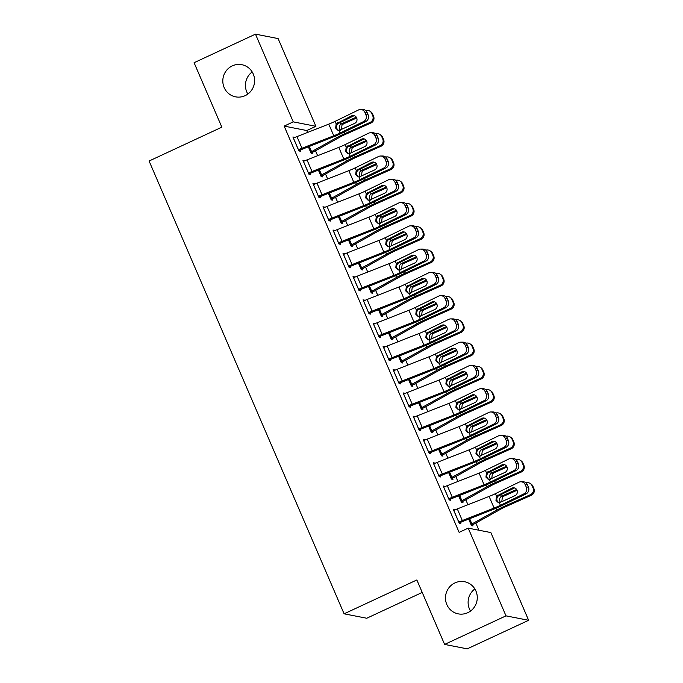 <?xml version="1.0" encoding="UTF-8"?>
<svg xmlns="http://www.w3.org/2000/svg" width="683" height="683" viewBox="0 0 683 683"><rect width="100%" height="100%" fill="white"/><g stroke="black" fill="none" stroke-linecap="round" stroke-linejoin="round"><path stroke-width="1.02" d="M454.963 582.906A16.375 15.88 101.1 0 1 464.517 581.72A16.375 15.88 101.1 0 1 477.186 595.841A16.375 15.88 101.1 0 1 467.787 612.685A16.375 15.88 101.1 0 1 458.225 613.863A16.375 15.88 101.1 0 1 445.564 599.742A16.375 15.88 101.1 0 1 454.963 582.906M232.297 65.884A16.375 15.88 101.1 0 1 241.859 64.706A16.375 15.88 101.1 0 1 254.52 78.827A16.375 15.88 101.1 0 1 245.12 95.663A16.375 15.88 101.1 0 1 235.558 96.841A16.375 15.88 101.1 0 1 222.897 82.72A16.375 15.88 101.1 0 1 232.297 65.884M470.527 611.063A16.375 15.88 101.1 0 1 474.856 588.959M247.861 94.041A16.375 15.88 101.1 0 1 252.189 71.937M478.928 530.23L475.846 523.067M467.94 504.728L465.823 499.802M457.926 481.455L455.8 476.529M447.903 458.191L445.777 453.264M437.88 434.917L435.763 429.991M427.857 411.653L425.74 406.726M417.842 388.388L415.716 383.462M407.819 365.115L405.693 360.189M397.796 341.85L395.679 336.924M387.773 318.577L385.656 313.651M377.759 295.312L375.633 290.386M367.736 272.047L365.61 267.113M357.713 248.774L355.595 243.848M347.69 225.51L345.572 220.583M337.675 202.236L335.549 197.31M327.652 178.972L325.526 174.045M317.629 155.698L315.512 150.772M307.606 132.434L306.795 130.538L315.887 126.304L293.255 121.873L255.476 34.15L278.109 38.581L315.887 126.304M490.855 532.569L528.633 620.292L505.992 615.861L468.214 528.138L490.855 532.569M505.992 615.861L444.607 644.419L467.24 648.85L528.633 620.292M422.222 592.434L366.737 618.243L344.095 613.812L149.09 161.017L221.847 127.166L194.083 62.708L255.476 34.15M462.493 501.493L462.989 502.654L461.46 502.355L458.626 495.773M443.574 486.842L444.744 486.305L443.216 485.997L449.226 499.965L450.754 500.263L450.259 499.094M442.447 454.955L442.951 456.124L441.423 455.817L438.588 449.235M423.537 440.304L424.706 439.767L423.17 439.468L429.189 453.427L430.717 453.725L430.213 452.564M422.41 408.417L422.905 409.587L421.377 409.288L418.542 402.697M403.491 393.767L404.66 393.229L403.132 392.93L409.143 406.889L410.671 407.188L410.176 406.026M402.364 361.888L402.868 363.049L401.339 362.75L398.505 356.159M383.453 347.237L384.623 346.691L383.086 346.392L389.105 360.351L390.633 360.65L390.13 359.489M382.326 315.35L382.821 316.511L381.293 316.212L378.459 309.63M363.407 300.699L364.577 300.153L363.049 299.854L369.059 313.813L370.587 314.112L370.092 312.951M362.28 268.812L362.784 269.973L361.256 269.674L358.421 263.092M343.37 254.161L344.539 253.615L343.003 253.316L349.022 267.275L350.55 267.582L350.046 266.413M342.243 222.274L342.738 223.435L341.21 223.136L338.375 216.554M323.324 207.623L324.493 207.077L322.965 206.778L328.975 220.746L330.504 221.044L330.009 219.875M322.197 175.736L322.7 176.897L321.172 176.598L318.338 170.016M303.286 161.086L304.456 160.548L302.919 160.249L308.938 174.208L310.466 174.507L309.962 173.345M306.795 130.538L284.154 126.099L459.121 532.364L468.214 528.138M293.263 137.821L294.433 137.274L292.905 136.976L298.915 150.934L300.443 151.233L299.939 150.072M312.174 152.471L312.677 153.632L311.149 153.333L308.315 146.751M313.309 184.359L314.47 183.812L312.942 183.514L318.952 197.472L320.489 197.771L319.986 196.61M332.22 199.009L332.723 200.17L331.187 199.871L328.352 193.289M333.347 230.888L334.516 230.35L332.988 230.051L338.999 244.01L340.527 244.309L340.023 243.148M352.257 245.539L352.761 246.708L351.233 246.409L348.398 239.818M353.393 277.426L354.554 276.888L353.026 276.589L359.036 290.548L360.573 290.847L360.069 289.686M372.303 292.076L372.807 293.246L371.27 292.939L368.436 286.356M373.43 323.964L374.6 323.426L373.072 323.119L379.082 337.086L380.61 337.385L380.107 336.224M392.341 338.614L392.845 339.775L391.316 339.477L388.482 332.894M393.476 370.502L394.637 369.955L393.109 369.657L399.12 383.624L400.656 383.923L400.153 382.753M412.387 385.152L412.891 386.313L411.354 386.015L408.519 379.432M413.514 417.04L414.683 416.493L413.155 416.195L419.166 430.153L420.694 430.452L420.19 429.291M432.424 431.69L432.928 432.851L431.4 432.552L428.565 425.97M433.56 463.578L434.721 463.031L433.193 462.733L439.203 476.691L440.74 476.99L440.236 475.829M452.47 478.228L452.974 479.389L451.437 479.09L448.603 472.508M453.597 510.116L454.767 509.569L453.239 509.27L459.249 523.229L460.777 523.528L460.274 522.367M472.508 524.766L473.012 525.927L471.483 525.628L468.649 519.037M284.154 126.099L293.255 121.873M444.607 644.419L416.852 579.961L344.095 613.812M293.4 138.137L293.451 138.12A8.956 1.255 -23.3 0 1 296.968 136.609L328.771 124.127A12.798 1.793 156.7 0 0 335.088 121.361L358.549 109.946A5.114 4.815 -90.2 0 1 364.927 112.473L365.926 114.795L368.103 114.787L367.104 112.464L364.927 112.473M298.778 150.619L332.8 137.138A19.192 2.698 156.7 0 0 342.277 132.989L365.729 121.574L363.552 121.583A5.114 4.815 -90.2 0 0 365.926 114.795M298.411 149.773L298.462 149.756A8.956 1.255 -23.3 0 1 301.98 148.245L333.782 135.763A12.798 1.793 156.7 0 0 340.1 132.989L363.552 121.583M354.246 115.666A4.098 3.85 -90.2 0 0 353.743 115.862L338.196 123.512C336.591 124.861 336.138 126.543 336.821 128.558L338.256 130.291M368.103 114.787A5.114 4.815 89.8 0 1 365.729 121.574M360.53 109.485L362.707 109.476A5.114 4.815 89.8 0 1 367.104 112.464M336.173 123.862L351.574 115.871A4.098 3.85 89.8 0 1 356.671 117.894A4.098 3.85 89.8 0 1 354.776 123.316L339.024 130.487L337.846 130.24L335.635 128.097L336.173 123.862L335.088 121.361M311.013 153.009L312.225 152.446A8.956 1.255 156.7 0 0 315.35 150.866L340.151 137.01A12.798 1.793 -23.3 0 1 345.957 134.141L370.92 123.025L370.058 122.419A5.114 5.046 -55.1 0 0 372.713 115.692L373.575 116.298A5.114 5.046 124.9 0 1 370.92 123.025M308.357 146.734L310.697 152.147L336.395 137.838A19.192 2.698 -23.3 0 1 345.094 133.535L370.058 122.419M340.382 130.291L339.588 129.096C338.87 127.081 339.34 125.399 341.013 124.058L343.575 123.828L356.714 117.98M371.706 113.369A5.114 5.046 -55.1 0 0 369.981 111.244L370.843 111.841A5.114 5.046 124.9 0 1 372.568 113.967L371.706 113.369L372.713 115.692M369.981 111.244A5.114 5.046 -55.1 0 0 365.678 110.552M356.287 117.186L341.688 123.683M361.538 123.614A4.098 4.038 124.9 0 1 360.769 124.058L359.01 124.844M372.568 113.967L373.575 116.298M343.575 123.828L342.021 125.015L341.457 129.241M303.423 161.41L303.465 161.384A8.956 1.255 -23.3 0 1 306.991 159.882L338.794 147.391A12.798 1.793 156.7 0 0 345.111 144.625L368.564 133.211A5.114 4.815 -90.2 0 1 374.95 135.738L375.949 138.068L378.126 138.06L377.118 135.729L374.95 135.738M308.793 173.883L342.823 160.403A19.192 2.698 156.7 0 0 352.3 156.253L375.752 144.839L373.575 144.847A5.114 4.815 -90.2 0 0 375.949 138.068M308.434 173.047L308.477 173.021A8.956 1.255 -23.3 0 1 312.003 171.51L343.805 159.028A12.798 1.793 156.7 0 0 350.123 156.262L373.575 144.847M364.27 138.931A4.098 3.85 -90.2 0 0 363.766 139.136L348.219 146.777C346.614 148.134 346.161 149.816 346.844 151.822L348.279 153.555M378.126 138.06A5.114 4.815 89.8 0 1 375.752 144.839M370.553 132.75L372.73 132.741A5.114 4.815 89.8 0 1 377.118 135.729M346.196 147.135L361.589 139.144A4.098 3.85 89.8 0 1 366.694 141.159A4.098 3.85 89.8 0 1 364.799 146.589L349.047 153.752L347.869 153.513L345.649 151.37L346.196 147.135L345.111 144.625M313.446 184.675L313.488 184.658A8.956 1.255 -23.3 0 1 317.006 183.146L348.817 170.665A12.798 1.793 156.7 0 0 355.134 167.898L378.587 156.484A5.114 4.815 -90.2 0 1 384.964 159.011L385.972 161.333L388.14 161.325L387.141 159.002L384.964 159.011M318.816 197.156L352.838 183.676A19.192 2.698 156.7 0 0 362.314 179.518L385.775 168.112L383.598 168.12A5.114 4.815 -90.2 0 0 385.972 161.333M318.457 196.311L318.5 196.286A8.956 1.255 -23.3 0 1 322.017 194.783L353.828 182.301A12.798 1.793 156.7 0 0 360.146 179.527L383.598 168.12M374.293 162.204A4.098 3.85 -90.2 0 0 373.789 162.4L358.234 170.05C356.637 171.399 356.176 173.081 356.868 175.096L358.302 176.829M388.14 161.325A5.114 4.815 89.8 0 1 385.775 168.112M380.576 156.023L382.745 156.014A5.114 4.815 89.8 0 1 387.141 159.002M356.21 170.4L371.612 162.409A4.098 3.85 89.8 0 1 376.717 164.432A4.098 3.85 89.8 0 1 374.822 169.854L359.062 177.025L357.892 176.777L355.672 174.635L356.21 170.4L355.134 167.898M321.036 176.282L322.239 175.719A8.956 1.255 156.7 0 0 325.373 174.131L350.174 160.274A12.798 1.793 -23.3 0 1 355.971 157.406L380.943 146.29L380.081 145.692A5.114 5.046 -55.1 0 0 382.728 138.965L383.598 139.563A5.114 5.046 124.9 0 1 380.943 146.29M318.38 169.999L320.711 175.42L346.409 161.111A19.192 2.698 -23.3 0 1 355.109 156.808L380.081 145.692M350.396 153.555L349.611 152.369C348.893 150.345 349.363 148.672 351.028 147.332L353.598 147.093L366.728 141.244M381.729 136.634A5.114 5.046 -55.1 0 0 379.996 134.508L380.866 135.114A5.114 5.046 124.9 0 1 382.591 137.24L381.729 136.634L382.728 138.965M379.996 134.508A5.114 5.046 -55.1 0 0 375.701 133.825M366.301 140.45L351.711 146.947M371.561 146.879A4.098 4.038 124.9 0 1 370.792 147.323L369.033 148.109M382.591 137.24L383.598 139.563M353.598 147.093L352.044 148.279L351.472 152.505M331.05 199.547L332.262 198.984A8.956 1.255 156.7 0 0 335.396 197.404L360.197 183.548A12.798 1.793 -23.3 0 1 365.994 180.679L390.966 169.563L390.095 168.957A5.114 5.046 -55.1 0 0 392.751 162.23L393.613 162.836A5.114 5.046 124.9 0 1 390.966 169.563M328.403 193.263L330.734 198.685L356.432 184.376A19.192 2.698 -23.3 0 1 365.132 180.073L390.095 168.957M360.419 176.829L359.634 175.633C358.908 173.619 359.386 171.937 361.051 170.596L363.621 170.366L376.751 164.518M391.752 159.899A5.114 5.046 -55.1 0 0 390.019 157.782L390.881 158.379A5.114 5.046 124.9 0 1 392.614 160.505L391.752 159.899L392.751 162.23M390.019 157.782A5.114 5.046 -55.1 0 0 385.716 157.09M376.324 163.724L361.725 170.221M381.575 170.152A4.098 4.038 124.9 0 1 380.815 170.596L379.056 171.382M392.614 160.505L393.613 162.836M363.621 170.366L362.067 171.544L361.495 175.779M323.469 207.948L323.511 207.922A8.956 1.255 -23.3 0 1 327.029 206.42L358.84 193.929A12.798 1.793 156.7 0 0 365.157 191.163L388.61 179.749A5.114 4.815 -90.2 0 1 394.987 182.276L395.986 184.606L398.163 184.598L397.164 182.267L394.987 182.276M328.839 220.421L362.861 206.94A19.192 2.698 156.7 0 0 372.337 202.791L395.79 191.377L393.621 191.385A5.114 4.815 -90.2 0 0 395.986 184.606M328.472 219.576L328.523 219.559A8.956 1.255 -23.3 0 1 332.04 218.048L363.843 205.566A12.798 1.793 156.7 0 0 370.16 202.8L393.621 191.385M384.307 185.469A4.098 3.85 -90.2 0 0 383.812 185.674L368.257 193.315C366.66 194.672 366.199 196.354 366.882 198.36L368.325 200.093M398.163 184.598A5.114 4.815 89.8 0 1 395.79 191.377M390.591 179.287L392.768 179.279A5.114 4.815 89.8 0 1 397.164 182.267M366.233 193.673L381.635 185.682A4.098 3.85 89.8 0 1 386.74 187.697A4.098 3.85 89.8 0 1 384.836 193.127L369.085 200.29L367.915 200.051L365.695 197.908L366.233 193.673L365.157 191.163M333.483 231.213L333.535 231.196A8.956 1.255 -23.3 0 1 337.052 229.684L368.854 217.203A12.798 1.793 156.7 0 0 375.172 214.428L398.633 203.022A5.114 4.815 -90.2 0 1 405.01 205.54L406.009 207.871L408.186 207.863L407.188 205.54L405.01 205.54M338.862 243.686L372.884 230.214A19.192 2.698 156.7 0 0 382.36 226.056L405.813 214.65L403.636 214.65A5.114 4.815 -90.2 0 0 406.009 207.871M338.495 242.849L338.546 242.824A8.956 1.255 -23.3 0 1 342.063 241.321L373.866 228.831A12.798 1.793 156.7 0 0 380.183 226.064L403.636 214.65M394.33 208.742A4.098 3.85 -90.2 0 0 393.826 208.938L378.28 216.579C376.674 217.937 376.222 219.619 376.905 221.625L378.339 223.367M408.186 207.863A5.114 4.815 89.8 0 1 405.813 214.65M400.614 202.552L402.791 202.552A5.114 4.815 89.8 0 1 407.188 205.54M376.256 216.938L391.658 208.947A4.098 3.85 89.8 0 1 396.755 210.962A4.098 3.85 89.8 0 1 394.859 216.391L379.108 223.563L377.93 223.315L375.718 221.172L376.256 216.938L375.172 214.428M341.073 222.82L342.285 222.257A8.956 1.255 156.7 0 0 345.41 220.669L370.22 206.812A12.798 1.793 -23.3 0 1 376.017 203.944L400.981 192.828L400.118 192.222A5.114 5.046 -55.1 0 0 402.774 185.494L403.636 186.1A5.114 5.046 124.9 0 1 400.981 192.828M338.426 216.537L340.757 221.949L366.455 207.649A19.192 2.698 -23.3 0 1 375.155 203.338L400.118 192.222M370.442 200.093L369.657 198.898C368.931 196.883 369.409 195.21 371.074 193.87L373.635 193.631L386.774 187.782M401.775 183.172A5.114 5.046 -55.1 0 0 400.042 181.046L400.904 181.652A5.114 5.046 124.9 0 1 402.637 183.77L401.775 183.172L402.774 185.494M400.042 181.046A5.114 5.046 -55.1 0 0 395.739 180.355M386.347 186.988L371.748 193.485M391.598 193.417A4.098 4.038 124.9 0 1 390.83 193.861L389.071 194.646M402.637 183.77L403.636 186.1M373.635 193.631L372.09 194.817L371.518 199.043M351.096 246.085L352.308 245.521A8.956 1.255 156.7 0 0 355.433 243.933L380.235 230.086A12.798 1.793 -23.3 0 1 386.04 227.208L411.004 216.093L410.142 215.495A5.114 5.046 -55.1 0 0 412.797 208.767L413.659 209.365A5.114 5.046 124.9 0 1 411.004 216.093M348.441 239.801L350.78 245.223L376.478 230.914A19.192 2.698 -23.3 0 1 385.178 226.611L410.142 215.495M380.465 223.367L379.671 222.171C378.954 220.157 379.424 218.475 381.097 217.134L383.658 216.904L396.797 211.056M411.789 206.437A5.114 5.046 -55.1 0 0 410.065 204.319L410.927 204.917A5.114 5.046 124.9 0 1 412.652 207.043L411.789 206.437L412.797 208.767M410.065 204.319A5.114 5.046 -55.1 0 0 405.762 203.628M396.371 210.253L381.771 216.759M401.621 216.69A4.098 4.038 124.9 0 1 400.853 217.134L399.094 217.911M412.652 207.043L413.659 209.365M383.658 216.904L382.104 218.082L381.541 222.316M343.506 254.477L343.549 254.46A8.956 1.255 -23.3 0 1 347.075 252.949L378.877 240.467A12.798 1.793 156.7 0 0 385.195 237.701L408.647 226.286A5.114 4.815 -90.2 0 1 415.033 228.814L416.032 231.136L418.209 231.136L417.202 228.805L415.033 228.814M348.876 266.959L382.907 253.478A19.192 2.698 156.7 0 0 392.384 249.329L415.836 237.915L413.659 237.923A5.114 4.815 -90.2 0 0 416.032 231.136M348.518 266.114L348.561 266.097A8.956 1.255 -23.3 0 1 352.087 264.586L383.889 252.104A12.798 1.793 156.7 0 0 390.206 249.338L413.659 237.923M404.353 232.007A4.098 3.85 -90.2 0 0 403.849 232.203L388.303 239.853C386.698 241.201 386.245 242.883 386.928 244.898L388.362 246.631M418.209 231.136A5.114 4.815 89.8 0 1 415.836 237.915M410.637 225.825L412.814 225.817A5.114 4.815 89.8 0 1 417.202 228.805M386.279 240.203L401.672 232.211A4.098 3.85 89.8 0 1 406.778 234.235A4.098 3.85 89.8 0 1 404.882 239.656L389.131 246.828L387.953 246.58L385.733 244.446L386.279 240.203L385.195 237.701M361.119 269.35L362.332 268.786A8.956 1.255 156.7 0 0 365.456 267.207L390.258 253.35A12.798 1.793 -23.3 0 1 396.055 250.482L421.027 239.366L420.165 238.76A5.114 5.046 -55.1 0 0 422.811 232.032L423.682 232.638A5.114 5.046 124.9 0 1 421.027 239.366M358.464 263.075L360.795 268.487L386.493 254.178A19.192 2.698 -23.3 0 1 395.192 249.876L420.165 238.76M390.48 246.631L389.694 245.436C388.977 243.421 389.447 241.748 391.111 240.399L393.681 240.168L406.812 234.32M421.812 229.71A5.114 5.046 -55.1 0 0 420.079 227.584L420.95 228.182A5.114 5.046 124.9 0 1 422.675 230.308L421.812 229.71L422.811 232.032M420.079 227.584A5.114 5.046 -55.1 0 0 415.785 226.893M406.385 233.526L391.794 240.023M411.644 239.955A4.098 4.038 124.9 0 1 410.876 240.399L409.117 241.184M422.675 230.308L423.682 232.638M393.681 240.168L392.127 241.355L391.555 245.581M353.529 277.75L353.572 277.725A8.956 1.255 -23.3 0 1 357.089 276.222L388.9 263.74A12.798 1.793 156.7 0 0 395.218 260.966L418.67 249.56A5.114 4.815 -90.2 0 1 425.048 252.078L426.055 254.409L428.224 254.4L427.225 252.07L425.048 252.078M358.899 290.224L392.921 276.743A19.192 2.698 156.7 0 0 402.398 272.594L425.859 261.179L423.682 261.188A5.114 4.815 -90.2 0 0 426.055 254.409M358.541 289.387L358.584 289.361A8.956 1.255 -23.3 0 1 362.101 287.85L393.912 275.369A12.798 1.793 156.7 0 0 400.229 272.602L423.682 261.188M414.376 255.271A4.098 3.85 -90.2 0 0 413.872 255.476L398.317 263.117C396.721 264.475 396.26 266.157 396.951 268.163L398.385 269.896M428.224 254.4A5.114 4.815 89.8 0 1 425.859 261.179M420.66 249.09L422.828 249.082A5.114 4.815 89.8 0 1 427.225 252.07M396.294 263.476L411.695 255.485A4.098 3.85 89.8 0 1 416.801 257.5A4.098 3.85 89.8 0 1 414.905 262.929L399.145 270.092L397.976 269.853L395.756 267.71L396.294 263.476L395.218 260.966M371.134 292.623L372.346 292.059A8.956 1.255 156.7 0 0 375.479 290.471L400.281 276.615A12.798 1.793 -23.3 0 1 406.078 273.746L431.05 262.631L430.179 262.033A5.114 5.046 -55.1 0 0 432.834 255.305L433.696 255.903A5.114 5.046 124.9 0 1 431.05 262.631M368.487 286.339L370.818 291.761L396.516 277.452A19.192 2.698 -23.3 0 1 405.215 273.149L430.179 262.033M400.503 269.905L399.717 268.709C398.992 266.694 399.47 265.013 401.134 263.672L403.704 263.442L416.835 257.593M431.835 252.975A5.114 5.046 -55.1 0 0 430.102 250.849L430.964 251.455A5.114 5.046 124.9 0 1 432.698 253.581L431.835 252.975L432.834 255.305M430.102 250.849A5.114 5.046 -55.1 0 0 425.799 250.166M416.408 256.791L401.809 263.296M421.659 263.22A4.098 4.038 124.9 0 1 420.899 263.672L419.14 264.449M432.698 253.581L433.696 255.903M403.704 263.442L402.15 264.62L401.578 268.846M363.552 301.015L363.595 300.998A8.956 1.255 -23.3 0 1 367.113 299.487L398.923 287.005A12.798 1.793 156.7 0 0 405.241 284.239L428.693 272.824A5.114 4.815 -90.2 0 1 435.071 275.351L436.07 277.674L438.247 277.665L437.248 275.343L435.071 275.351M368.922 313.497L402.944 300.016A19.192 2.698 156.7 0 0 412.421 295.867L435.874 284.452L433.705 284.461A5.114 4.815 -90.2 0 0 436.07 277.674M368.555 312.652L368.607 312.635A8.956 1.255 -23.3 0 1 372.124 311.124L403.926 298.642A12.798 1.793 156.7 0 0 410.252 295.867L433.705 284.461M424.391 278.544A4.098 3.85 -90.2 0 0 423.895 278.741L408.34 286.39C406.744 287.739 406.283 289.421 406.966 291.436L408.408 293.169M438.247 277.665A5.114 4.815 89.8 0 1 435.874 284.452M430.674 272.363L432.851 272.355A5.114 4.815 89.8 0 1 437.248 275.343M406.317 286.74L421.718 278.749A4.098 3.85 89.8 0 1 426.824 280.773A4.098 3.85 89.8 0 1 424.92 286.194L409.168 293.366L407.999 293.118L405.779 290.975L406.317 286.74L405.241 284.239M381.157 315.887L382.369 315.324A8.956 1.255 156.7 0 0 385.494 313.745L410.304 299.888A12.798 1.793 -23.3 0 1 416.101 297.02L441.064 285.904L440.202 285.298A5.114 5.046 -55.1 0 0 442.857 278.57L443.719 279.176A5.114 5.046 124.9 0 1 441.064 285.904M378.51 309.604L380.841 315.025L406.539 300.716A19.192 2.698 -23.3 0 1 415.238 296.413L440.202 285.298M410.526 293.169L409.74 291.974C409.015 289.959 409.493 288.277 411.157 286.937L413.719 286.706L426.858 280.858M441.858 276.248A5.114 5.046 -55.1 0 0 440.125 274.122L440.987 274.72A5.114 5.046 124.9 0 1 442.721 276.846L441.858 276.248L442.857 278.57M440.125 274.122A5.114 5.046 -55.1 0 0 435.822 273.431M426.431 280.064L411.832 286.561M431.682 286.493A4.098 4.038 124.9 0 1 430.913 286.937L429.155 287.722M442.721 276.846L443.719 279.176M413.719 286.706L412.173 287.893L411.601 292.119M373.567 324.288L373.618 324.263A8.956 1.255 -23.3 0 1 377.136 322.76L408.938 310.27A12.798 1.793 156.7 0 0 415.255 307.504L438.717 296.089A5.114 4.815 -90.2 0 1 445.094 298.616L446.093 300.947L448.27 300.938L447.271 298.608L445.094 298.616M378.945 336.762L412.967 323.281A19.192 2.698 156.7 0 0 422.444 319.132L445.897 307.717L443.719 307.726A5.114 4.815 -90.2 0 0 446.093 300.947M378.578 335.916L378.63 335.899A8.956 1.255 -23.3 0 1 382.147 334.388L413.949 321.906A12.798 1.793 156.7 0 0 420.267 319.14L443.719 307.726M434.414 301.809A4.098 3.85 -90.2 0 0 433.91 302.014L418.363 309.655C416.758 311.013 416.306 312.694 416.989 314.701L418.423 316.434M448.27 300.938A5.114 4.815 89.8 0 1 445.897 307.717M440.697 295.628L442.874 295.619A5.114 4.815 89.8 0 1 447.271 298.608M416.34 310.014L431.741 302.023A4.098 3.85 89.8 0 1 436.838 304.037A4.098 3.85 89.8 0 1 434.943 309.467L419.191 316.63L418.013 316.391L415.802 314.248L416.34 310.014L415.255 307.504M391.18 339.161L392.392 338.597A8.956 1.255 156.7 0 0 395.517 337.009L420.318 323.153A12.798 1.793 -23.3 0 1 426.124 320.284L451.087 309.168L450.225 308.562A5.114 5.046 -55.1 0 0 452.88 301.835L453.743 302.441A5.114 5.046 124.9 0 1 451.087 309.168M388.525 332.877L390.864 338.298L416.562 323.99A19.192 2.698 -23.3 0 1 425.261 319.687L450.225 308.562M420.549 316.434L419.755 315.247C419.038 313.224 419.507 311.55 421.18 310.21L423.742 309.971L436.881 304.123M451.873 299.513A5.114 5.046 -55.1 0 0 450.148 297.387L451.011 297.993A5.114 5.046 124.9 0 1 452.735 300.119L451.873 299.513L452.88 301.835M450.148 297.387A5.114 5.046 -55.1 0 0 445.845 296.704M436.454 303.329L421.855 309.826M441.705 309.758A4.098 4.038 124.9 0 1 440.936 310.202L439.178 310.987M452.735 300.119L453.743 302.441M423.742 309.971L422.188 311.158L421.624 315.384M383.59 347.553L383.633 347.536A8.956 1.255 -23.3 0 1 387.159 346.025L418.961 333.543A12.798 1.793 156.7 0 0 425.278 330.777L448.731 319.362A5.114 4.815 -90.2 0 1 455.117 321.889L456.116 324.212L458.293 324.203L457.286 321.881L455.117 321.889M388.96 360.035L422.99 346.554A19.192 2.698 156.7 0 0 432.467 342.396L455.92 330.99L453.743 330.999A5.114 4.815 -90.2 0 0 456.116 324.212M388.601 359.19L388.644 359.164A8.956 1.255 -23.3 0 1 392.17 357.661L423.972 345.18A12.798 1.793 156.7 0 0 430.29 342.405L453.743 330.999M444.437 325.082A4.098 3.85 -90.2 0 0 443.933 325.279L428.386 332.928C426.781 334.277 426.329 335.959 427.012 337.965L428.446 339.707M458.293 324.203A5.114 4.815 89.8 0 1 455.92 330.99M450.72 318.901L452.897 318.893A5.114 4.815 89.8 0 1 457.286 321.881M426.363 333.278L441.756 325.287A4.098 3.85 89.8 0 1 446.861 327.311A4.098 3.85 89.8 0 1 444.966 332.732L429.214 339.903L428.036 339.656L425.816 337.513L426.363 333.278L425.278 330.777M401.203 362.425L402.415 361.862A8.956 1.255 156.7 0 0 405.54 360.274L430.341 346.426A12.798 1.793 -23.3 0 1 436.138 343.558L461.11 332.433L460.248 331.836A5.114 5.046 -55.1 0 0 462.895 325.108L463.766 325.706A5.114 5.046 124.9 0 1 461.11 332.433M398.548 356.142L400.878 361.563L426.576 347.254A19.192 2.698 -23.3 0 1 435.276 342.951L460.248 331.836M430.563 339.707L429.778 338.512C429.061 336.497 429.53 334.815 431.195 333.475L433.765 333.244L446.895 327.396M461.896 322.777A5.114 5.046 -55.1 0 0 460.163 320.66L461.034 321.258A5.114 5.046 124.9 0 1 462.758 323.383L461.896 322.777L462.895 325.108M460.163 320.66A5.114 5.046 -55.1 0 0 455.868 319.968M446.469 326.594L431.878 333.099M451.728 333.031A4.098 4.038 124.9 0 1 450.959 333.475L449.201 334.26M462.758 323.383L463.766 325.706M433.765 333.244L432.211 334.422L431.639 338.657M393.613 370.826L393.656 370.801A8.956 1.255 -23.3 0 1 397.173 369.29L428.984 356.808A12.798 1.793 156.7 0 0 435.302 354.042L458.754 342.627A5.114 4.815 -90.2 0 1 465.132 345.154L466.139 347.485L468.307 347.476L467.309 345.146L465.132 345.154M398.983 383.3L433.005 369.819A19.192 2.698 156.7 0 0 442.482 365.67L465.943 354.255L463.766 354.264A5.114 4.815 -90.2 0 0 466.139 347.485M398.624 382.454L398.667 382.437A8.956 1.255 -23.3 0 1 402.185 380.926L433.995 368.444A12.798 1.793 156.7 0 0 440.313 365.678L463.766 354.264M454.46 348.347A4.098 3.85 -90.2 0 0 453.956 348.552L438.409 356.193C436.804 357.55 436.343 359.232 437.035 361.239L438.469 362.972M468.307 347.476A5.114 4.815 89.8 0 1 465.943 354.255M460.743 342.166L462.912 342.157A5.114 4.815 89.8 0 1 467.309 345.146M436.377 356.552L451.779 348.552A4.098 3.85 89.8 0 1 456.884 350.575A4.098 3.85 89.8 0 1 454.989 356.005L439.229 363.168L438.059 362.929L435.839 360.786L436.377 356.552L435.302 354.042M411.217 385.699L412.43 385.135A8.956 1.255 156.7 0 0 415.563 383.547L440.364 369.691A12.798 1.793 -23.3 0 1 446.161 366.822L471.133 355.706L470.263 355.1A5.114 5.046 -55.1 0 0 472.918 348.373L473.78 348.979A5.114 5.046 124.9 0 1 471.133 355.706M408.571 379.415L410.901 384.828L436.599 370.528A19.192 2.698 -23.3 0 1 445.299 366.216L470.263 355.1M440.586 362.972L439.801 361.777C439.075 359.762 439.553 358.088 441.218 356.748L443.788 356.509L456.918 350.661M471.919 346.05A5.114 5.046 -55.1 0 0 470.186 343.925L471.048 344.531A5.114 5.046 124.9 0 1 472.781 346.648L471.919 346.05L472.918 348.373M470.186 343.925A5.114 5.046 -55.1 0 0 465.883 343.233M456.492 349.867L441.892 356.364M461.742 356.295A4.098 4.038 124.9 0 1 460.982 356.739L459.224 357.525M472.781 346.648L473.78 348.979M443.788 356.509L442.234 357.696L441.662 361.922M403.636 394.091L403.679 394.074A8.956 1.255 -23.3 0 1 407.196 392.563L439.007 380.081A12.798 1.793 156.7 0 0 445.325 377.306L468.777 365.9A5.114 4.815 -90.2 0 1 475.155 368.419L476.153 370.749L478.331 370.741L477.332 368.419L475.155 368.419M409.006 406.564L443.028 393.092A19.192 2.698 156.7 0 0 452.505 388.934L475.957 377.528L473.789 377.528A5.114 4.815 -90.2 0 0 476.153 370.749M408.639 405.728L408.69 405.702A8.956 1.255 -23.3 0 1 412.208 404.199L444.01 391.709A12.798 1.793 156.7 0 0 450.336 388.943L473.789 377.528M464.474 371.612A4.098 3.85 -90.2 0 0 463.979 371.817L448.424 379.458C446.827 380.815 446.366 382.497 447.049 384.503L448.492 386.245M478.331 370.741A5.114 4.815 89.8 0 1 475.957 377.528M470.758 365.431L472.935 365.422A5.114 4.815 89.8 0 1 477.332 368.419M446.4 379.816L461.802 371.825A4.098 3.85 89.8 0 1 466.907 373.84A4.098 3.85 89.8 0 1 465.003 379.27L449.252 386.441L448.082 386.194L445.862 384.051L446.4 379.816L445.325 377.306M421.24 408.963L422.453 408.4A8.956 1.255 156.7 0 0 425.577 406.812L450.387 392.956A12.798 1.793 -23.3 0 1 456.184 390.087L481.148 378.971L480.286 378.373A5.114 5.046 -55.1 0 0 482.941 371.646L483.803 372.244A5.114 5.046 124.9 0 1 481.148 378.971M418.594 402.68L420.924 408.101L446.622 393.792A19.192 2.698 -23.3 0 1 455.322 389.489L480.286 378.373M450.609 386.245L449.824 385.05C449.098 383.035 449.576 381.353 451.241 380.013L453.802 379.782L466.941 373.934M481.942 369.315A5.114 5.046 -55.1 0 0 480.209 367.189L481.071 367.796A5.114 5.046 124.9 0 1 482.804 369.921L481.942 369.315L482.941 371.646M480.209 367.189A5.114 5.046 -55.1 0 0 475.906 366.506M466.515 373.131L451.915 379.637M471.765 379.569A4.098 4.038 124.9 0 1 470.997 380.013L469.238 380.79M482.804 369.921L483.803 372.244M453.802 379.782L452.257 380.96L451.685 385.195M413.65 417.356L413.702 417.339A8.956 1.255 -23.3 0 1 417.219 415.827L449.021 403.346A12.798 1.793 156.7 0 0 455.339 400.579L478.8 389.165A5.114 4.815 -90.2 0 1 485.178 391.692L486.176 394.014L488.354 394.006L487.355 391.683L485.178 391.692M419.029 429.838L453.051 416.357A19.192 2.698 156.7 0 0 462.528 412.208L485.98 400.793L483.803 400.801A5.114 4.815 -90.2 0 0 486.176 394.014M418.662 428.992L418.713 428.975A8.956 1.255 -23.3 0 1 422.231 427.464L454.033 414.982A12.798 1.793 156.7 0 0 460.351 412.216L483.803 400.801M474.497 394.885A4.098 3.85 -90.2 0 0 473.993 395.081L458.447 402.731C456.842 404.08 456.389 405.762 457.072 407.777L458.506 409.51M488.354 394.006A5.114 4.815 89.8 0 1 485.98 400.793M480.781 388.704L482.958 388.695A5.114 4.815 89.8 0 1 487.355 391.683M456.423 403.081L471.825 395.09A4.098 3.85 89.8 0 1 476.922 397.113A4.098 3.85 89.8 0 1 475.026 402.535L459.275 409.706L458.097 409.459L455.885 407.316L456.423 403.081L455.339 400.579M431.263 432.228L432.476 431.665A8.956 1.255 156.7 0 0 435.6 430.085L460.402 416.229A12.798 1.793 -23.3 0 1 466.207 413.36L491.171 402.244L490.309 401.638A5.114 5.046 -55.1 0 0 492.964 394.911L493.826 395.517A5.114 5.046 124.9 0 1 491.171 402.244M428.608 425.953L430.947 431.366L456.645 417.057A19.192 2.698 -23.3 0 1 465.345 412.754L490.309 401.638M460.632 409.51L459.838 408.314C459.121 406.3 459.591 404.618 461.264 403.277L463.825 403.047L476.965 397.199M491.956 392.588A5.114 5.046 -55.1 0 0 490.232 390.463L491.094 391.06A5.114 5.046 124.9 0 1 492.819 393.186L491.956 392.588L492.964 394.911M490.232 390.463A5.114 5.046 -55.1 0 0 485.929 389.771M476.538 396.405L461.939 402.902M481.788 402.833A4.098 4.038 124.9 0 1 481.02 403.277L479.261 404.063M492.819 393.186L493.826 395.517M463.825 403.047L462.271 404.234L461.708 408.46M423.673 440.629L423.716 440.603A8.956 1.255 -23.3 0 1 427.242 439.101L459.044 426.61A12.798 1.793 156.7 0 0 465.362 423.844L488.815 412.438A5.114 4.815 -90.2 0 1 495.201 414.957L496.2 417.287L498.377 417.279L497.369 414.948L495.201 414.957M429.044 453.102L463.074 439.621A19.192 2.698 156.7 0 0 472.551 435.472L496.003 424.058L493.826 424.066A5.114 4.815 -90.2 0 0 496.2 417.287M428.685 452.266L428.728 452.24A8.956 1.255 -23.3 0 1 432.254 450.729L464.056 438.247A12.798 1.793 156.7 0 0 470.374 435.481L493.826 424.066M484.52 418.15A4.098 3.85 -90.2 0 0 484.016 418.355L468.47 425.996C466.865 427.353 466.412 429.035 467.095 431.041L468.529 432.774M498.377 417.279A5.114 4.815 89.8 0 1 496.003 424.058M490.804 411.969L492.981 411.96A5.114 4.815 89.8 0 1 497.369 414.948M466.446 426.354L481.839 418.363A4.098 3.85 89.8 0 1 486.945 420.378A4.098 3.85 89.8 0 1 485.05 425.808L469.298 432.971L468.12 432.732L465.9 430.589L466.446 426.354L465.362 423.844M441.286 455.501L442.499 454.938A8.956 1.255 156.7 0 0 445.623 453.35L470.425 439.493A12.798 1.793 -23.3 0 1 476.23 436.625L501.194 425.509L500.332 424.911A5.114 5.046 -55.1 0 0 502.978 418.184L503.849 418.781A5.114 5.046 124.9 0 1 501.194 425.509M438.631 449.218L440.962 454.639L466.66 440.33A19.192 2.698 -23.3 0 1 475.359 436.027L500.332 424.911M470.647 432.783L469.861 431.588C469.144 429.573 469.614 427.891 471.279 426.551L473.848 426.32L486.979 420.472M501.979 415.853A5.114 5.046 -55.1 0 0 500.246 413.727L501.117 414.333A5.114 5.046 124.9 0 1 502.842 416.459L501.979 415.853L502.978 418.184M500.246 413.727A5.114 5.046 -55.1 0 0 495.952 413.044M486.552 419.669L471.962 426.175M491.811 426.098A4.098 4.038 124.9 0 1 491.043 426.551L489.284 427.327M502.842 416.459L503.849 418.781M473.848 426.32L472.295 427.498L471.722 431.724M433.696 463.894L433.739 463.877A8.956 1.255 -23.3 0 1 437.257 462.365L469.067 449.884A12.798 1.793 156.7 0 0 475.385 447.117L498.838 435.703A5.114 4.815 -90.2 0 1 505.215 438.23L506.223 440.552L508.391 440.544L507.392 438.221L505.215 438.23M439.067 476.375L473.088 462.895A19.192 2.698 156.7 0 0 482.565 458.745L506.026 447.331L503.849 447.339A5.114 4.815 -90.2 0 0 506.223 440.552M438.708 475.53L438.751 475.513A8.956 1.255 -23.3 0 1 442.268 474.002L474.079 461.52A12.798 1.793 156.7 0 0 480.397 458.745L503.849 447.339M494.543 441.423A4.098 3.85 -90.2 0 0 494.04 441.619L478.493 449.269C476.888 450.618 476.427 452.3 477.118 454.315L478.552 456.048M508.391 440.544A5.114 4.815 89.8 0 1 506.026 447.331M500.827 435.242L502.995 435.233A5.114 4.815 89.8 0 1 507.392 438.221M476.461 449.619L491.862 441.628A4.098 3.85 89.8 0 1 496.968 443.651A4.098 3.85 89.8 0 1 495.073 449.072L479.312 456.244L478.143 455.996L475.923 453.853L476.461 449.619L475.385 447.117M451.301 478.766L452.513 478.202A8.956 1.255 156.7 0 0 455.646 476.623L480.448 462.767A12.798 1.793 -23.3 0 1 486.245 459.898L511.217 448.782L510.346 448.176A5.114 5.046 -55.1 0 0 513.001 441.449L513.864 442.055A5.114 5.046 124.9 0 1 511.217 448.782M448.654 472.482L450.985 477.904L476.683 463.595A19.192 2.698 -23.3 0 1 485.382 459.292L510.346 448.176M480.67 456.048L479.884 454.852C479.159 452.838 479.637 451.156 481.302 449.815L483.871 449.585L497.002 443.737M512.002 439.118A5.114 5.046 -55.1 0 0 510.269 437L511.132 437.598A5.114 5.046 124.9 0 1 512.865 439.724L512.002 439.118L513.001 441.449M510.269 437A5.114 5.046 -55.1 0 0 505.966 436.309M496.575 442.943L481.976 449.44M501.826 449.371A4.098 4.038 124.9 0 1 501.066 449.815L499.307 450.601M512.865 439.724L513.864 442.055M483.871 449.585L482.318 450.763L481.746 454.998M443.719 487.167L443.762 487.141A8.956 1.255 -23.3 0 1 447.28 485.639L479.09 473.148A12.798 1.793 156.7 0 0 485.408 470.382L508.861 458.967A5.114 4.815 -90.2 0 1 515.238 461.495L516.237 463.825L518.414 463.817L517.415 461.486L515.238 461.495M449.09 499.64L483.112 486.159A19.192 2.698 156.7 0 0 492.588 482.01L516.041 470.596L513.872 470.604A5.114 4.815 -90.2 0 0 516.237 463.825M448.722 498.795L448.774 498.778A8.956 1.255 -23.3 0 1 452.291 497.267L484.102 484.785A12.798 1.793 156.7 0 0 490.42 482.019L513.872 470.604M504.558 464.688A4.098 3.85 -90.2 0 0 504.063 464.892L488.507 472.534C486.911 473.891 486.45 475.573 487.133 477.579L488.576 479.312M518.414 463.817A5.114 4.815 89.8 0 1 516.041 470.596M510.85 458.506L513.018 458.498A5.114 4.815 89.8 0 1 517.415 461.486M486.484 472.892L501.885 464.901A4.098 3.85 89.8 0 1 506.991 466.916A4.098 3.85 89.8 0 1 505.087 472.346L489.335 479.509L488.166 479.27L485.946 477.127L486.484 472.892L485.408 470.382M461.324 502.039L462.536 501.476A8.956 1.255 156.7 0 0 465.661 499.888L490.471 486.031A12.798 1.793 -23.3 0 1 496.268 483.163L521.231 472.047L520.369 471.441A5.114 5.046 -55.1 0 0 523.024 464.713L523.887 465.319A5.114 5.046 124.9 0 1 521.231 472.047M458.677 495.756L461.008 501.177L486.706 486.868A19.192 2.698 -23.3 0 1 495.406 482.557L520.369 471.441M490.693 479.312L489.907 478.126C489.182 476.102 489.66 474.429 491.325 473.088L493.886 472.849L507.025 467.001M522.025 462.391A5.114 5.046 -55.1 0 0 520.292 460.265L521.155 460.871A5.114 5.046 124.9 0 1 522.888 462.989L522.025 462.391L523.024 464.713M520.292 460.265A5.114 5.046 -55.1 0 0 515.989 459.574M506.598 466.207L491.999 472.704M511.849 472.636A4.098 4.038 124.9 0 1 511.08 473.08L509.322 473.865M522.888 462.989L523.887 465.319M493.886 472.849L492.341 474.036L491.769 478.262M453.734 510.432L453.785 510.414A8.956 1.255 -23.3 0 1 457.303 508.903L489.105 496.421A12.798 1.793 156.7 0 0 495.423 493.655L518.884 482.241A5.114 4.815 -90.2 0 1 525.261 484.768L526.26 487.09L528.437 487.081L527.438 484.759L525.261 484.768M459.113 522.905L493.135 509.433A19.192 2.698 156.7 0 0 502.611 505.275L526.064 493.869L523.887 493.877A5.114 4.815 -90.2 0 0 526.26 487.09M458.745 522.068L458.797 522.043A8.956 1.255 -23.3 0 1 462.314 520.54L494.116 508.05A12.798 1.793 156.7 0 0 500.434 505.283L523.887 493.877M514.581 487.961A4.098 3.85 -90.2 0 0 514.077 488.157L498.53 495.807C496.925 497.156 496.473 498.838 497.156 500.844L498.59 502.586M528.437 487.081A5.114 4.815 89.8 0 1 526.064 493.869M520.864 481.771L523.041 481.771A5.114 4.815 89.8 0 1 527.438 484.759M496.507 496.157L511.909 488.166A4.098 3.85 89.8 0 1 517.005 490.189A4.098 3.85 89.8 0 1 515.11 495.61L499.358 502.782L498.18 502.534L495.969 500.391L496.507 496.157L495.423 493.655M471.347 525.304L472.559 524.74A8.956 1.255 156.7 0 0 475.684 523.152L500.485 509.305A12.798 1.793 -23.3 0 1 506.291 506.427L531.254 495.312L530.392 494.714A5.114 5.046 -55.1 0 0 533.047 487.986L533.91 488.584A5.114 5.046 124.9 0 1 531.254 495.312M468.692 519.02L471.031 524.442L496.729 510.133A19.192 2.698 -23.3 0 1 505.429 505.83L530.392 494.714M500.716 502.586L499.922 501.39C499.205 499.375 499.674 497.694 501.348 496.353L503.909 496.123L517.048 490.274M532.04 485.656A5.114 5.046 -55.1 0 0 530.315 483.538L531.178 484.136A5.114 5.046 124.9 0 1 532.911 486.262L532.04 485.656L533.047 487.986M530.315 483.538A5.114 5.046 -55.1 0 0 526.012 482.847M516.621 489.472L502.022 495.978M521.872 495.909A4.098 4.038 124.9 0 1 521.103 496.353L519.345 497.139M532.911 486.262L533.91 488.584M503.909 496.123L502.355 497.301L501.792 501.535M298.462 149.756L293.451 138.12M340.1 132.989L339.024 130.487M333.782 135.763L328.771 124.127M301.98 148.245L296.968 136.609M353.743 115.862L351.574 115.871M337.615 122.658L338.828 123.119M340.296 122.411L341.013 124.058M335.601 136.002L336.395 137.838M344.403 131.947L345.094 133.535M309.288 146.367L311.585 151.694M308.477 173.021L303.465 161.384M350.123 156.262L349.047 153.752M343.805 159.028L338.794 147.391M312.003 171.51L306.991 159.882M363.766 139.136L361.589 139.144M347.638 145.931L348.851 146.393M318.5 196.286L313.488 184.658M360.146 179.527L359.062 177.025M353.828 182.301L348.817 170.665M322.017 194.783L317.006 183.146M373.789 162.4L371.612 162.409M357.661 169.196L358.874 169.657M350.319 145.675L351.028 147.332M345.624 159.267L346.409 161.111M354.426 155.22L355.109 156.808M319.311 169.632L321.608 174.968M360.342 168.949L361.051 170.596M355.638 182.54L356.432 184.376M364.449 178.485L365.132 180.073M329.334 192.905L331.631 198.232M328.523 219.559L323.511 207.922M370.16 202.8L369.085 200.29M363.843 205.566L358.84 193.929M332.04 218.048L327.029 206.42M383.812 185.674L381.635 185.682M367.685 192.469L368.888 192.93M338.546 242.824L333.535 231.196M380.183 226.064L379.108 223.563M373.866 228.831L368.854 217.203M342.063 241.321L337.052 229.684M393.826 208.938L391.658 208.947M377.699 215.734L378.911 216.195M370.357 192.213L371.074 193.87M365.661 205.805L366.455 207.649M374.472 201.75L375.155 203.338M339.357 216.169L341.654 221.497M380.38 215.478L381.097 217.134M375.684 229.078L376.478 230.914M384.486 225.023L385.178 226.611M349.372 239.434L351.668 244.77M348.561 266.097L343.549 254.46M390.206 249.338L389.131 246.828M383.889 252.104L378.877 240.467M352.087 264.586L347.075 252.949M403.849 232.203L401.672 232.211M387.722 239.007L388.934 239.468M390.403 238.751L391.111 240.399M385.707 252.343L386.493 254.178M394.509 248.288L395.192 249.876M359.395 262.707L361.691 268.035M358.584 289.361L353.572 277.725M400.229 272.602L399.145 270.092M393.912 275.369L388.9 263.74M362.101 287.85L357.089 276.222M413.872 255.476L411.695 255.485M397.745 262.272L398.957 262.733M400.426 262.016L401.134 263.672M395.722 275.608L396.516 277.452M404.532 271.561L405.215 273.149M369.418 285.972L371.714 291.308M368.607 312.635L363.595 300.998M410.252 295.867L409.168 293.366M403.926 298.642L398.923 287.005M372.124 311.124L367.113 299.487M423.895 278.741L421.718 278.749M407.768 285.537L408.972 285.998M410.44 285.289L411.157 286.937M405.745 298.881L406.539 300.716M414.555 294.825L415.238 296.413M379.441 309.245L381.737 314.573M378.63 335.899L373.618 324.263M420.267 319.14L419.191 316.63M413.949 321.906L408.938 310.27M382.147 334.388L377.136 322.76M433.91 302.014L431.741 302.023M417.783 308.81L418.995 309.271M420.463 308.554L421.18 310.21M415.768 322.145L416.562 323.99M424.57 318.099L425.261 319.687M389.455 332.51L391.752 337.846M388.644 359.164L383.633 347.536M430.29 342.405L429.214 339.903M423.972 345.18L418.961 333.543M392.17 357.661L387.159 346.025M443.933 325.279L441.756 325.287M427.806 332.075L429.018 332.536M430.486 331.827L431.195 333.475M425.791 345.419L426.576 347.254M434.593 341.363L435.276 342.951M399.478 355.783L401.775 361.111M398.667 382.437L393.656 370.801M440.313 365.678L439.229 363.168M433.995 368.444L428.984 356.808M402.185 380.926L397.173 369.29M453.956 348.552L451.779 348.552M437.829 355.348L439.041 355.809M440.509 355.092L441.218 356.748M435.805 368.683L436.599 370.528M444.616 364.628L445.299 366.216M409.501 379.048L411.798 384.375M408.69 405.702L403.679 394.074M450.336 388.943L449.252 386.441M444.01 391.709L439.007 380.081M412.208 404.199L407.196 392.563M463.979 371.817L461.802 371.825M447.852 378.613L449.055 379.074M450.532 378.356L451.241 380.013M445.828 391.957L446.622 393.792M454.639 387.901L455.322 389.489M419.524 402.313L421.821 407.649M418.713 428.975L413.702 417.339M460.351 412.216L459.275 409.706M454.033 414.982L449.021 403.346M422.231 427.464L417.219 415.827M473.993 395.081L471.825 395.09M457.866 401.877L459.078 402.347M460.547 401.63L461.264 403.277M455.851 415.221L456.645 417.057M464.653 411.166L465.345 412.754M429.539 425.586L431.835 430.913M428.728 452.24L423.716 440.603M470.374 435.481L469.298 432.971M464.056 438.247L459.044 426.61M432.254 450.729L427.242 439.101M484.016 418.355L481.839 418.363M467.889 425.15L469.101 425.611M470.57 424.894L471.279 426.551M465.874 438.486L466.66 440.33M474.676 434.439L475.359 436.027M439.562 448.851L441.858 454.186M438.751 475.513L433.739 463.877M480.397 458.745L479.312 456.244M474.079 461.52L469.067 449.884M442.268 474.002L437.257 462.365M494.04 441.619L491.862 441.628M477.912 448.415L479.125 448.876M480.593 448.168L481.302 449.815M475.889 461.759L476.683 463.595M484.699 457.704L485.382 459.292M449.585 472.124L451.881 477.451M448.774 498.778L443.762 487.141M490.42 482.019L489.335 479.509M484.102 484.785L479.09 473.148M452.291 497.267L447.28 485.639M504.063 464.892L501.885 464.901M487.935 471.688L489.139 472.149M490.616 471.432L491.325 473.088M485.912 485.024L486.706 486.868M494.723 480.977L495.406 482.557M459.608 495.388L461.904 500.724M458.797 522.043L453.785 510.414M500.434 505.283L499.358 502.782M494.116 508.05L489.105 496.421M462.314 520.54L457.303 508.903M514.077 488.157L511.909 488.166M497.95 494.953L499.162 495.414M500.63 494.705L501.348 496.353M495.935 508.297L496.729 510.133M504.746 504.242L505.429 505.83M469.622 518.653L471.919 523.989"/></g></svg>

